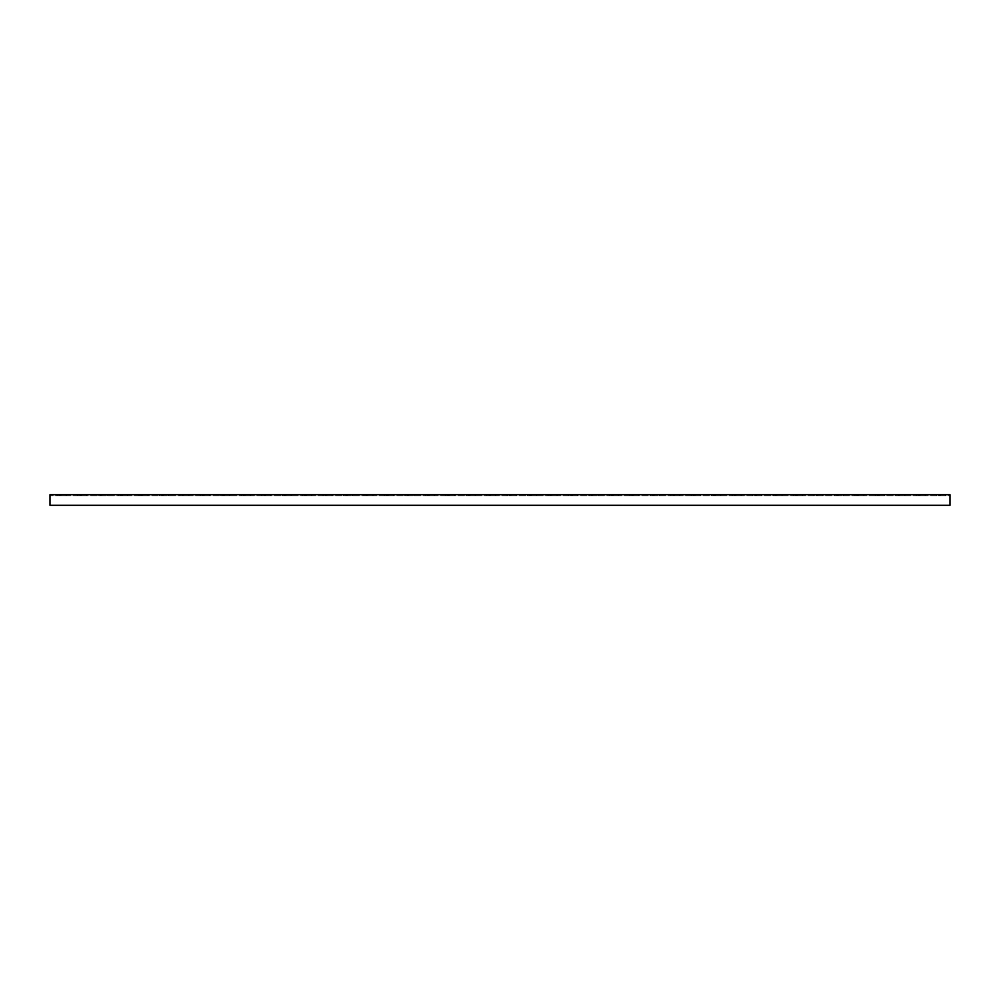 <?xml version="1.0" encoding="UTF-8"?>
<svg xmlns="http://www.w3.org/2000/svg" width="1000" height="1000" viewBox="0 0 1000 1000"><rect width="100%" height="100%" fill="white"/><g stroke="black" fill="none" stroke-linecap="round" stroke-linejoin="round"><path stroke-width="0.75" stroke-dasharray="5 3.75" d="M950 494.688L950 496.725L950 495.7L50 495.7L950 495.7L950 494.688L950 505.312L50 505.312L50 494.688L50 495.7L50 494.688L950 494.688M57.362 495.7L66.363 495.7L57.362 495.7L57.362 494.688L66.363 494.688L56.95 494.688L61.05 494.688L56.95 494.688L57.362 495.7M99.913 495.7L107.275 495.7L99.913 495.7L99.913 494.688L107.275 494.688L98.275 494.688L99.913 494.688L99.913 495.7M139.188 495.7L148.188 495.7L139.188 495.7L139.188 494.688L148.188 494.688L138.775 494.688L142.863 494.688L138.775 494.688L139.188 495.7M181.725 495.7L189.088 495.7L181.725 495.7L181.725 494.688L189.088 494.688L180.087 494.688L181.725 494.688L181.725 495.7M221 495.7L230 495.7L221 495.7L221 494.688L230 494.688L220.588 494.688L224.688 494.688L220.588 494.688L221 495.7M263.55 495.7L270.912 495.7L263.55 495.7L263.55 494.688L270.912 494.688L261.913 494.688L263.55 494.688L263.55 495.7M302.812 495.7L311.812 495.7L302.812 495.7L302.812 494.688L311.812 494.688L302.413 494.688L302.812 495.7M345.363 495.7L352.725 495.7L345.363 495.7L345.363 494.688L352.725 494.688L343.725 494.688L345.363 494.688L345.363 495.7M384.637 495.7L393.638 495.7L384.637 495.7L384.637 494.688L393.638 494.688L384.225 494.688L384.637 495.7M427.188 495.7L434.55 495.7L427.188 495.7L427.188 494.688L434.55 494.688L425.55 494.688L427.188 494.688L427.188 495.7M466.45 495.7L475.45 495.7L466.45 495.7L466.45 494.688L475.45 494.688L466.05 494.688L466.45 495.7M509 495.7L516.362 495.7L509 495.7L509 494.688L516.362 494.688L507.362 494.688L509 494.688L509 495.7M548.275 495.7L557.275 495.7L548.275 495.7L548.275 494.688L557.275 494.688L547.863 494.688L548.275 495.7M590.812 495.7L598.188 495.7L590.812 495.7L590.812 494.688L598.188 494.688L589.188 494.688L590.812 494.688L590.812 495.7M630.087 495.7L639.087 495.7L630.087 495.7L630.087 494.688L639.087 494.688L629.688 494.688L630.087 495.7M672.638 495.7L680 495.7L672.638 495.7L672.638 494.688L680 494.688L671 494.688L672.638 494.688L672.638 495.7M711.912 495.7L720.913 495.7L711.912 495.7L711.912 494.688L720.913 494.688L711.5 494.688L715.588 494.688L711.5 494.688L711.912 495.7M754.45 495.7L761.812 495.7L754.45 495.7L754.45 494.688L761.812 494.688L752.812 494.688L754.45 494.688L754.45 495.7M793.725 495.7L802.725 495.7L793.725 495.7L793.725 494.688L802.725 494.688L793.312 494.688L797.412 494.688L793.312 494.688L793.725 495.7M836.275 495.7L843.637 495.7L836.275 495.7L836.275 494.688L843.637 494.688L834.638 494.688L836.275 494.688L836.275 495.7M875.55 495.7L884.55 495.7L875.55 495.7L875.55 494.688L884.55 494.688L875.138 494.688L879.225 494.688L875.138 494.688L875.55 495.7M918.088 495.7L925.45 495.7L918.088 495.7L918.088 494.688L925.45 494.688L916.45 494.688L918.088 494.688L918.088 495.7M939.712 495.7L945.913 495.7L936.5 495.7L939.712 495.7L939.712 494.688L936.5 494.688L945.913 494.688L936.5 494.688L940.588 494.688L939.712 494.688L939.712 495.7M897.638 495.7L905 495.7L897.638 495.7L897.638 494.688L905 494.688L896 494.688L897.638 494.688L897.638 495.7M855.088 495.7L864.087 495.7L855.088 495.7L855.088 494.688L864.087 494.688L854.688 494.688L855.088 495.7M815.812 495.7L823.188 495.7L815.812 495.7L815.812 494.688L823.188 494.688L814.188 494.688L815.812 494.688L815.812 495.7M773.275 495.7L782.275 495.7L773.275 495.7L773.275 494.688L782.275 494.688L772.862 494.688L773.275 495.7M734 495.7L741.363 495.7L734 495.7L734 494.688L741.363 494.688L732.362 494.688L734 494.688L734 495.7M691.45 495.7L700.45 495.7L691.45 495.7L691.45 494.688L700.45 494.688L691.05 494.688L691.45 495.7M652.188 495.7L659.55 495.7L652.188 495.7L652.188 494.688L659.55 494.688L650.55 494.688L652.188 494.688L652.188 495.7M609.637 495.7L618.638 495.7L609.637 495.7L609.637 494.688L618.638 494.688L609.225 494.688L609.637 495.7M570.363 495.7L577.725 495.7L570.363 495.7L570.363 494.688L577.725 494.688L568.725 494.688L570.363 494.688L570.363 495.7M527.812 495.7L536.812 495.7L527.812 495.7L527.812 494.688L536.812 494.688L527.413 494.688L527.812 495.7M488.55 495.7L495.913 495.7L488.55 495.7L488.55 494.688L495.913 494.688L486.912 494.688L488.55 494.688L488.55 495.7M446 495.7L455 495.7L446 495.7L446 494.688L455 494.688L445.588 494.688L449.688 494.688L445.588 494.688L446 495.7M406.725 495.7L414.087 495.7L406.725 495.7L406.725 494.688L414.087 494.688L405.087 494.688L406.725 494.688L406.725 495.7M364.188 495.7L373.188 495.7L364.188 495.7L364.188 494.688L373.188 494.688L363.775 494.688L367.863 494.688L363.775 494.688L364.188 495.7M324.913 495.7L332.275 495.7L324.913 495.7L324.913 494.688L332.275 494.688L323.275 494.688L324.913 494.688L324.913 495.7M282.362 495.7L291.363 495.7L282.362 495.7L282.362 494.688L291.363 494.688L281.95 494.688L286.05 494.688L281.95 494.688L282.362 495.7M243.088 495.7L250.45 495.7L243.088 495.7L243.088 494.688L250.45 494.688L241.45 494.688L243.088 494.688L243.088 495.7M200.55 495.7L209.55 495.7L200.55 495.7L200.55 494.688L209.55 494.688L200.138 494.688L204.225 494.688L200.138 494.688L200.55 495.7M161.275 495.7L168.637 495.7L161.275 495.7L161.275 494.688L168.637 494.688L159.637 494.688L161.275 494.688L161.275 495.7M118.725 495.7L127.725 495.7L118.725 495.7L118.725 494.688L127.725 494.688L118.312 494.688L122.413 494.688L118.312 494.688L118.725 495.7M79.45 495.7L86.812 495.7L79.45 495.7L79.45 494.688L86.812 494.688L77.812 494.688L79.45 494.688L79.45 495.7M50 505.312L50 496.725L50 505.312L950 505.312L950 496.725L950 505.312L50 505.312M98.275 494.688L101.95 494.688L97.863 494.688L98.275 495.7L98.275 494.688M180.087 494.688L183.775 494.688L179.688 494.688L180.087 495.7L180.087 494.688M261.913 494.688L265.587 494.688L261.5 494.688L261.913 495.7L261.938 494.688M302.413 494.688L306.5 494.688L302.413 494.688L302.413 495.7L302.413 494.688M343.725 494.688L347.413 494.688L343.312 494.688L343.725 495.7L343.75 494.688M384.225 494.688L388.312 494.688L384.225 494.688L384.225 495.7L384.225 494.688M425.55 494.688L429.225 494.688L425.138 494.688L425.55 495.7L425.575 494.688M466.05 494.688L470.138 494.688L466.05 494.688L466.05 495.7L466.05 494.688M507.362 494.688L511.05 494.688L506.95 494.688L507.362 495.7L507.388 494.688M547.863 494.688L551.95 494.688L547.863 494.688L547.863 495.7L547.863 494.688M589.188 494.688L592.863 494.688L588.775 494.688L589.188 495.7L589.212 494.688M629.688 494.688L633.775 494.688L629.688 494.688L629.688 495.7L629.688 494.688M671 494.688L674.688 494.688L670.588 494.688L671 495.7L671.025 494.688M752.812 494.688L756.5 494.688L752.412 494.688L752.812 495.7L752.812 494.688M834.638 494.688L838.312 494.688L834.225 494.688L834.638 495.7L834.638 494.688M916.45 494.688L920.138 494.688L916.05 494.688L916.45 495.7L916.45 494.688M896 494.688L899.688 494.688L895.588 494.688L896 495.7L896.025 494.688M854.688 494.688L858.775 494.688L854.688 494.688L854.688 495.7L854.688 494.688M814.188 494.688L817.862 494.688L813.775 494.688L814.188 495.7L814.212 494.688M772.862 494.688L776.95 494.688L772.862 494.688L772.862 495.7L772.862 494.688M732.362 494.688L736.05 494.688L731.95 494.688L732.362 495.7L732.387 494.688M691.05 494.688L695.138 494.688L691.05 494.688L691.05 495.7L691.05 494.688M650.55 494.688L654.225 494.688L650.138 494.688L650.55 495.7L650.575 494.688M609.225 494.688L613.312 494.688L609.225 494.688L609.225 495.7L609.225 494.688M568.725 494.688L572.413 494.688L568.312 494.688L568.725 495.7L568.75 494.688M527.413 494.688L531.5 494.688L527.413 494.688L527.413 495.7L527.413 494.688M486.912 494.688L490.588 494.688L486.5 494.688L486.912 495.7L486.938 494.688M405.087 494.688L408.775 494.688L404.688 494.688L405.087 495.7L405.087 494.688M323.275 494.688L326.95 494.688L322.863 494.688L323.275 495.7L323.275 494.688M241.45 494.688L245.138 494.688L241.05 494.688L241.45 495.7L241.45 494.688M159.637 494.688L163.312 494.688L159.225 494.688L159.637 495.7L159.637 494.688M77.812 494.688L81.5 494.688L77.412 494.688L77.812 495.7L77.812 494.688M56.95 495.7L56.95 494.688L56.95 495.7M61.05 495.7L61.05 494.688L61.05 495.7M59.413 495.7L59.413 494.688L59.413 495.7M66.363 495.7L66.363 494.688L66.363 495.7M100.312 495.7L100.312 494.688L100.312 495.7M107.275 495.7L107.275 494.688L107.275 495.7M97.863 495.7L97.863 494.688L97.863 495.7M101.95 495.7L101.95 494.688L101.95 495.7M138.775 495.7L138.775 494.688L138.775 495.7M142.863 495.7L142.863 494.688L142.863 495.7M141.225 495.7L141.225 494.688L141.225 495.7M148.188 495.7L148.188 494.688L148.188 495.7M182.138 495.7L182.138 494.688L182.138 495.7M189.088 495.7L189.088 494.688L189.088 495.7M179.688 495.7L179.688 494.688L179.688 495.7M183.775 495.7L183.775 494.688L183.775 495.7M220.588 495.7L220.588 494.688L220.588 495.7M224.688 495.7L224.688 494.688L224.688 495.7M223.05 495.7L223.05 494.688L223.05 495.7M230 495.7L230 494.688L230 495.7M263.95 495.7L263.95 494.688L263.95 495.7M270.912 495.7L270.912 494.688L270.912 495.7M261.5 495.7L261.5 494.688L261.5 495.7M265.587 495.7L265.587 494.688L265.587 495.7M306.5 495.7L306.5 494.688L306.5 495.7M304.862 495.7L304.862 494.688L304.862 495.7M311.812 495.7L311.812 494.688L311.812 495.7M345.775 495.7L345.775 494.688L345.775 495.7M352.725 495.7L352.725 494.688L352.725 495.7M343.312 495.7L343.312 494.688L343.312 495.7M347.413 495.7L347.413 494.688L347.413 495.7M388.312 495.7L388.312 494.688L388.312 495.7M386.688 495.7L386.688 494.688L386.688 495.7M393.638 495.7L393.638 494.688L393.638 495.7M427.587 495.7L427.587 494.688L427.587 495.7M434.55 495.7L434.55 494.688L434.55 495.7M425.138 495.7L425.138 494.688L425.138 495.7M429.225 495.7L429.225 494.688L429.225 495.7M470.138 495.7L470.138 494.688L470.138 495.7M468.5 495.7L468.5 494.688L468.5 495.7M475.45 495.7L475.45 494.688L475.45 495.7M509.412 495.7L509.412 494.688L509.412 495.7M516.362 495.7L516.362 494.688L516.362 495.7M506.95 495.7L506.95 494.688L506.95 495.7M511.05 495.7L511.05 494.688L511.05 495.7M551.95 495.7L551.95 494.688L551.95 495.7M550.312 495.7L550.312 494.688L550.312 495.7M557.275 495.7L557.275 494.688L557.275 495.7M591.225 495.7L591.225 494.688L591.225 495.7M598.188 495.7L598.188 494.688L598.188 495.7M588.775 495.7L588.775 494.688L588.775 495.7M592.863 495.7L592.863 494.688L592.863 495.7M633.775 495.7L633.775 494.688L633.775 495.7M632.137 495.7L632.137 494.688L632.137 495.7M639.087 495.7L639.087 494.688L639.087 495.7M673.05 495.7L673.05 494.688L673.05 495.7M680 495.7L680 494.688L680 495.7M670.588 495.7L670.588 494.688L670.588 495.7M674.688 495.7L674.688 494.688L674.688 495.7M711.5 495.7L711.5 494.688L711.5 495.7M715.588 495.7L715.588 494.688L715.588 495.7M713.95 495.7L713.95 494.688L713.95 495.7M720.913 495.7L720.913 494.688L720.913 495.7M754.862 495.7L754.862 494.688L754.862 495.7M761.812 495.7L761.812 494.688L761.812 495.7M752.412 495.7L752.412 494.688L752.412 495.7M756.5 495.7L756.5 494.688L756.5 495.7M793.312 495.7L793.312 494.688L793.312 495.7M797.412 495.7L797.412 494.688L797.412 495.7M795.775 495.7L795.775 494.688L795.775 495.7M802.725 495.7L802.725 494.688L802.725 495.7M836.688 495.7L836.688 494.688L836.688 495.7M843.637 495.7L843.637 494.688L843.637 495.7M834.225 495.7L834.225 494.688L834.225 495.7M838.312 495.7L838.312 494.688L838.312 495.7M875.138 495.7L875.138 494.688L875.138 495.7M879.225 495.7L879.225 494.688L879.225 495.7M877.588 495.7L877.588 494.688L877.588 495.7M884.55 495.7L884.55 494.688L884.55 495.7M918.5 495.7L918.5 494.688L918.5 495.7M925.45 495.7L925.45 494.688L925.45 495.7M916.05 495.7L916.05 494.688L916.05 495.7M920.138 495.7L920.138 494.688L920.138 495.7M940.588 495.7L940.588 494.688L940.588 495.7M936.5 495.7L936.5 494.688L936.5 495.7M938.95 495.7L938.95 494.688L938.95 495.7M945.913 495.7L945.913 494.688L945.913 495.7M898.05 495.7L898.05 494.688L898.05 495.7M905 495.7L905 494.688L905 495.7M895.588 495.7L895.588 494.688L895.588 495.7M899.688 495.7L899.688 494.688L899.688 495.7M858.775 495.7L858.775 494.688L858.775 495.7M857.138 495.7L857.138 494.688L857.138 495.7M864.087 495.7L864.087 494.688L864.087 495.7M816.225 495.7L816.225 494.688L816.225 495.7M823.188 495.7L823.188 494.688L823.188 495.7M813.775 495.7L813.775 494.688L813.775 495.7M817.862 495.7L817.862 494.688L817.862 495.7M776.95 495.7L776.95 494.688L776.95 495.7M775.312 495.7L775.312 494.688L775.312 495.7M782.275 495.7L782.275 494.688L782.275 495.7M734.412 495.7L734.412 494.688L734.412 495.7M741.363 495.7L741.363 494.688L741.363 495.7M731.95 495.7L731.95 494.688L731.95 495.7M736.05 495.7L736.05 494.688L736.05 495.7M695.138 495.7L695.138 494.688L695.138 495.7M693.5 495.7L693.5 494.688L693.5 495.7M700.45 495.7L700.45 494.688L700.45 495.7M652.588 495.7L652.588 494.688L652.588 495.7M659.55 495.7L659.55 494.688L659.55 495.7M650.138 495.7L650.138 494.688L650.138 495.7M654.225 495.7L654.225 494.688L654.225 495.7M613.312 495.7L613.312 494.688L613.312 495.7M611.688 495.7L611.688 494.688L611.688 495.7M618.638 495.7L618.638 494.688L618.638 495.7M570.775 495.7L570.775 494.688L570.775 495.7M577.725 495.7L577.725 494.688L577.725 495.7M568.312 495.7L568.312 494.688L568.312 495.7M572.413 495.7L572.413 494.688L572.413 495.7M531.5 495.7L531.5 494.688L531.5 495.7M529.862 495.7L529.862 494.688L529.862 495.7M536.812 495.7L536.812 494.688L536.812 495.7M488.95 495.7L488.95 494.688L488.95 495.7M495.913 495.7L495.913 494.688L495.913 495.7M486.5 495.7L486.5 494.688L486.5 495.7M490.588 495.7L490.588 494.688L490.588 495.7M445.588 495.7L445.588 494.688L445.588 495.7M449.688 495.7L449.688 494.688L449.688 495.7M448.05 495.7L448.05 494.688L448.05 495.7M455 495.7L455 494.688L455 495.7M407.137 495.7L407.137 494.688L407.137 495.7M414.087 495.7L414.087 494.688L414.087 495.7M404.688 495.7L404.688 494.688L404.688 495.7M408.775 495.7L408.775 494.688L408.775 495.7M363.775 495.7L363.775 494.688L363.775 495.7M367.863 495.7L367.863 494.688L367.863 495.7M366.225 495.7L366.225 494.688L366.225 495.7M373.188 495.7L373.188 494.688L373.188 495.7M325.312 495.7L325.312 494.688L325.312 495.7M332.275 495.7L332.275 494.688L332.275 495.7M322.863 495.7L322.863 494.688L322.863 495.7M326.95 495.7L326.95 494.688L326.95 495.7M281.95 495.7L281.95 494.688L281.95 495.7M286.05 495.7L286.05 494.688L286.05 495.7M284.413 495.7L284.413 494.688L284.413 495.7M291.363 495.7L291.363 494.688L291.363 495.7M243.5 495.7L243.5 494.688L243.5 495.7M250.45 495.7L250.45 494.688L250.45 495.7M241.05 495.7L241.05 494.688L241.05 495.7M245.138 495.7L245.138 494.688L245.138 495.7M200.138 495.7L200.138 494.688L200.138 495.7M204.225 495.7L204.225 494.688L204.225 495.7M202.587 495.7L202.587 494.688L202.587 495.7M209.55 495.7L209.55 494.688L209.55 495.7M161.688 495.7L161.688 494.688L161.688 495.7M168.637 495.7L168.637 494.688L168.637 495.7M159.225 495.7L159.225 494.688L159.225 495.7M163.312 495.7L163.312 494.688L163.312 495.7M118.312 495.7L118.312 494.688L118.312 495.7M122.413 495.7L122.413 494.688L122.413 495.7M120.775 495.7L120.775 494.688L120.775 495.7M127.725 495.7L127.725 494.688L127.725 495.7M79.862 495.7L79.862 494.688L79.862 495.7M86.812 495.7L86.812 494.688L86.812 495.7M77.412 495.7L77.412 494.688L77.412 495.7M81.5 495.7L81.5 494.688L81.5 495.7M60.175 495.7L60.175 494.688L60.175 495.7M59 495.7L59 494.688L59 495.7M59.812 495.7L59.812 494.688L59.812 495.7M65.95 495.7L65.95 494.688L65.95 495.7M100.725 495.7L100.725 494.688L100.725 495.7M106.862 495.7L106.862 494.688L106.862 495.7M98.3 495.7L98.3 494.688L98.3 495.7M101.075 495.7L101.075 494.688L101.075 495.7M141.988 495.7L141.988 494.688L141.988 495.7M140.812 495.7L140.812 494.688L140.812 495.7M141.637 495.7L141.637 494.688L141.637 495.7M147.775 495.7L147.775 494.688L147.775 495.7M182.55 495.7L182.55 494.688L182.55 495.7M188.688 495.7L188.688 494.688L188.688 495.7M180.125 495.7L180.125 494.688L180.125 495.7M182.9 495.7L182.9 494.688L182.9 495.7M223.812 495.7L223.812 494.688L223.812 495.7M222.638 495.7L222.638 494.688L222.638 495.7M223.45 495.7L223.45 494.688L223.45 495.7M229.587 495.7L229.587 494.688L229.587 495.7M264.363 495.7L264.363 494.688L264.363 495.7M270.5 495.7L270.5 494.688L270.5 495.7M264.713 495.7L264.713 494.688L264.713 495.7M302.85 495.7L302.85 494.688L302.85 495.7M305.625 495.7L305.625 494.688L305.625 495.7M304.45 495.7L304.45 494.688L304.45 495.7M305.275 495.7L305.275 494.688L305.275 495.7M311.413 495.7L311.413 494.688L311.413 495.7M346.188 495.7L346.188 494.688L346.188 495.7M352.312 495.7L352.312 494.688L352.312 495.7M346.538 495.7L346.538 494.688L346.538 495.7M384.663 495.7L384.663 494.688L384.663 495.7M387.438 495.7L387.438 494.688L387.438 495.7M386.275 495.7L386.275 494.688L386.275 495.7M387.088 495.7L387.088 494.688L387.088 495.7M393.225 495.7L393.225 494.688L393.225 495.7M428 495.7L428 494.688L428 495.7M434.137 495.7L434.137 494.688L434.137 495.7M428.35 495.7L428.35 494.688L428.35 495.7M466.488 495.7L466.488 494.688L466.488 495.7M469.263 495.7L469.263 494.688L469.263 495.7M468.088 495.7L468.088 494.688L468.088 495.7M468.913 495.7L468.913 494.688L468.913 495.7M475.05 495.7L475.05 494.688L475.05 495.7M509.812 495.7L509.812 494.688L509.812 495.7M515.95 495.7L515.95 494.688L515.95 495.7M510.175 495.7L510.175 494.688L510.175 495.7M548.3 495.7L548.3 494.688L548.3 495.7M551.075 495.7L551.075 494.688L551.075 495.7M549.913 495.7L549.913 494.688L549.913 495.7M550.725 495.7L550.725 494.688L550.725 495.7M556.862 495.7L556.862 494.688L556.862 495.7M591.638 495.7L591.638 494.688L591.638 495.7M597.775 495.7L597.775 494.688L597.775 495.7M591.987 495.7L591.987 494.688L591.987 495.7M630.125 495.7L630.125 494.688L630.125 495.7M632.9 495.7L632.9 494.688L632.9 495.7M631.725 495.7L631.725 494.688L631.725 495.7M632.55 495.7L632.55 494.688L632.55 495.7M638.688 495.7L638.688 494.688L638.688 495.7M673.45 495.7L673.45 494.688L673.45 495.7M679.587 495.7L679.587 494.688L679.587 495.7M673.812 495.7L673.812 494.688L673.812 495.7M714.712 495.7L714.712 494.688L714.712 495.7M713.55 495.7L713.55 494.688L713.55 495.7M714.362 495.7L714.362 494.688L714.362 495.7M720.5 495.7L720.5 494.688L720.5 495.7M755.275 495.7L755.275 494.688L755.275 495.7M761.413 495.7L761.413 494.688L761.413 495.7M752.85 495.7L752.85 494.688L752.85 495.7M755.625 495.7L755.625 494.688L755.625 495.7M796.538 495.7L796.538 494.688L796.538 495.7M795.362 495.7L795.362 494.688L795.362 495.7M796.188 495.7L796.188 494.688L796.188 495.7M802.312 495.7L802.312 494.688L802.312 495.7M837.087 495.7L837.087 494.688L837.087 495.7M843.225 495.7L843.225 494.688L843.225 495.7M834.663 495.7L834.663 494.688L834.663 495.7M837.438 495.7L837.438 494.688L837.438 495.7M878.35 495.7L878.35 494.688L878.35 495.7M877.188 495.7L877.188 494.688L877.188 495.7M878 495.7L878 494.688L878 495.7M884.137 495.7L884.137 494.688L884.137 495.7M918.913 495.7L918.913 494.688L918.913 495.7M925.05 495.7L925.05 494.688L925.05 495.7M916.488 495.7L916.488 494.688L916.488 495.7M919.262 495.7L919.262 494.688L919.262 495.7M936.938 495.7L936.912 494.688L936.938 495.7M938.55 495.7L938.55 494.688L938.55 495.7M939.362 495.7L939.362 494.688L939.362 495.7M945.5 495.7L945.5 494.688L945.5 495.7M898.45 495.7L898.45 494.688L898.45 495.7M904.587 495.7L904.587 494.688L904.587 495.7M898.812 495.7L898.812 494.688L898.812 495.7M855.125 495.7L855.125 494.688L855.125 495.7M857.9 495.7L857.9 494.688L857.9 495.7M856.725 495.7L856.725 494.688L856.725 495.7M857.55 495.7L857.55 494.688L857.55 495.7M863.688 495.7L863.688 494.688L863.688 495.7M816.637 495.7L816.637 494.688L816.637 495.7M822.775 495.7L822.775 494.688L822.775 495.7M816.988 495.7L816.988 494.688L816.988 495.7M773.3 495.7L773.3 494.688L773.3 495.7M776.075 495.7L776.075 494.688L776.075 495.7M774.912 495.7L774.912 494.688L774.912 495.7M775.725 495.7L775.725 494.688L775.725 495.7M781.862 495.7L781.862 494.688L781.862 495.7M734.812 495.7L734.812 494.688L734.812 495.7M740.95 495.7L740.95 494.688L740.95 495.7M735.175 495.7L735.175 494.688L735.175 495.7M691.488 495.7L691.488 494.688L691.488 495.7M694.262 495.7L694.262 494.688L694.262 495.7M693.088 495.7L693.088 494.688L693.088 495.7M693.913 495.7L693.913 494.688L693.913 495.7M700.05 495.7L700.05 494.688L700.05 495.7M653 495.7L653 494.688L653 495.7M659.137 495.7L659.137 494.688L659.137 495.7M653.35 495.7L653.35 494.688L653.35 495.7M609.663 495.7L609.663 494.688L609.663 495.7M612.438 495.7L612.438 494.688L612.438 495.7M611.275 495.7L611.275 494.688L611.275 495.7M612.087 495.7L612.087 494.688L612.087 495.7M618.225 495.7L618.225 494.688L618.225 495.7M571.188 495.7L571.188 494.688L571.188 495.7M577.312 495.7L577.312 494.688L577.312 495.7M571.538 495.7L571.538 494.688L571.538 495.7M527.85 495.7L527.85 494.688L527.85 495.7M530.625 495.7L530.625 494.688L530.625 495.7M529.45 495.7L529.45 494.688L529.45 495.7M530.275 495.7L530.275 494.688L530.275 495.7M536.413 495.7L536.413 494.688L536.413 495.7M489.363 495.7L489.363 494.688L489.363 495.7M495.5 495.7L495.5 494.688L495.5 495.7M489.712 495.7L489.712 494.688L489.712 495.7M448.812 495.7L448.812 494.688L448.812 495.7M447.638 495.7L447.638 494.688L447.638 495.7M448.45 495.7L448.45 494.688L448.45 495.7M454.588 495.7L454.588 494.688L454.588 495.7M407.55 495.7L407.55 494.688L407.55 495.7M413.688 495.7L413.688 494.688L413.688 495.7M405.125 495.7L405.125 494.688L405.125 495.7M407.9 495.7L407.9 494.688L407.9 495.7M366.987 495.7L366.987 494.688L366.987 495.7M365.812 495.7L365.812 494.688L365.812 495.7M366.637 495.7L366.637 494.688L366.637 495.7M372.775 495.7L372.775 494.688L372.775 495.7M325.725 495.7L325.725 494.688L325.725 495.7M331.863 495.7L331.863 494.688L331.863 495.7M323.3 495.7L323.3 494.688L323.3 495.7M326.075 495.7L326.075 494.688L326.075 495.7M285.175 495.7L285.175 494.688L285.175 495.7M284 495.7L284 494.688L284 495.7M284.812 495.7L284.812 494.688L284.812 495.7M290.95 495.7L290.95 494.688L290.95 495.7M243.912 495.7L243.912 494.688L243.912 495.7M250.05 495.7L250.05 494.688L250.05 495.7M241.488 495.7L241.488 494.688L241.488 495.7M244.262 495.7L244.262 494.688L244.262 495.7M203.35 495.7L203.35 494.688L203.35 495.7M202.188 495.7L202.188 494.688L202.188 495.7M203 495.7L203 494.688L203 495.7M209.137 495.7L209.137 494.688L209.137 495.7M162.087 495.7L162.087 494.688L162.087 495.7M168.225 495.7L168.225 494.688L168.225 495.7M159.662 495.7L159.662 494.688L159.662 495.7M162.438 495.7L162.438 494.688L162.438 495.7M121.538 495.7L121.538 494.688L121.538 495.7M120.363 495.7L120.363 494.688L120.363 495.7M121.188 495.7L121.188 494.688L121.188 495.7M127.312 495.7L127.312 494.688L127.312 495.7M80.275 495.7L80.275 494.688L80.275 495.7M86.412 495.7L86.412 494.688L86.412 495.7M77.85 495.7L77.85 494.688L77.85 495.7M80.625 495.7L80.625 494.688L80.625 495.7"/><path stroke-width="1.5" d="M950 496.725L950 494.688L50 494.688L50 505.312L950 505.312L950 496.725"/></g></svg>

